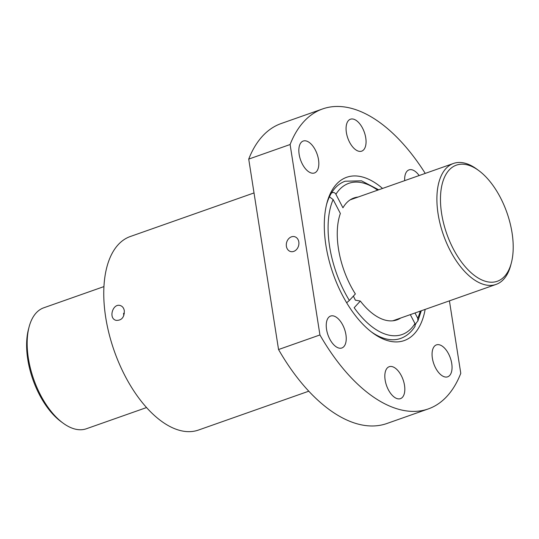 <?xml version="1.0" encoding="UTF-8"?>
<svg xmlns="http://www.w3.org/2000/svg" width="539" height="539" viewBox="0 0 539 539"><rect width="100%" height="100%" fill="white"/><g stroke="black" fill="none" stroke-linecap="round" stroke-linejoin="round"><path stroke-width="0.81" d="M378.681 189.802L361.514 180.834L345.155 181.219A83.363 43.181 -109.4 0 0 331.451 193.063A83.363 43.181 70.6 0 0 329.43 196.836L333.136 199.565L340.365 213.478A64.633 33.485 -109.4 0 0 355.369 293.957L349.36 300.452A80.156 41.523 -109.4 0 1 333.136 199.565M415.326 324.748A83.363 43.181 70.6 0 0 416.283 322.848L417.887 320.981L421.296 310.76M400.72 318.01A64.633 33.485 -109.4 0 1 396.92 319.89A64.633 33.485 -109.4 0 1 360.335 301.052L355.356 300.176L353.402 296.086M331.451 193.063C333.304 192.032 334.786 192.436 335.912 194.269L342.952 207.805A64.633 33.485 -109.4 0 1 353.968 197.968A64.633 33.485 -109.4 0 1 358.105 197.052M414.996 312.984L417.752 318.293L417.887 320.981M326.553 204.503A83.363 43.181 -109.4 0 1 329.43 196.836M346.961 302.507L349.36 300.452M410.314 314.628L414.976 323.589A80.156 41.523 -109.4 0 1 354.163 307.729L360.335 301.052M415.084 326.243C411.304 332.246 406.46 336.323 400.558 338.465A83.363 43.181 -109.4 0 1 371.465 331.977M415.077 326.243L414.976 323.589M308.786 391.193L198.467 430.055A102.599 53.145 -109.4 0 1 114.248 350.95A102.599 53.145 -109.4 0 1 130.283 236.52L254.024 192.928M124.314 310.733C124.361 317.323 121.659 320.537 116.208 320.375C108.049 318.65 112.806 303.019 120.251 305.539C122.454 306.24 123.808 307.971 124.314 310.733M449.425 300.85L460.778 373.338A159.025 82.379 -109.4 0 1 428.289 408.919A159.025 82.379 -109.4 0 1 319.93 334.955L278.548 349.535L248.722 159.099L290.11 144.519A159.025 82.379 -109.4 0 1 322.598 108.939A159.025 82.379 -109.4 0 1 425.237 173.396M248.722 159.099A159.025 82.379 -109.4 0 1 281.217 123.519L322.598 108.939M428.289 408.919L386.901 423.499A159.025 82.379 -109.4 0 1 278.548 349.535M425.163 309.399A86.563 44.845 -109.4 0 1 372.719 332.927A86.563 44.845 -109.4 0 1 326.937 202.981A86.563 44.845 -109.4 0 1 330.346 193.501A86.563 44.845 -109.4 0 1 382.549 188.441M404.506 385.318A16.931 8.772 -109.4 0 1 400.45 398.644A16.931 8.772 -109.4 0 1 386.551 385.587A16.931 8.772 -109.4 0 1 389.198 366.709A16.931 8.772 -109.4 0 1 404.506 385.318M290.11 144.519L319.93 334.955M404.688 180.639A16.931 8.772 -109.4 0 1 409.027 169.879A16.931 8.772 -109.4 0 1 419.147 175.546M365.745 137.822A16.931 8.772 -109.4 0 1 361.689 151.149A16.931 8.772 -109.4 0 1 347.796 138.099A16.931 8.772 -109.4 0 1 350.438 119.213A16.931 8.772 -109.4 0 1 365.745 137.822M318.515 159.645A16.931 8.772 -109.4 0 1 314.459 172.972A16.931 8.772 -109.4 0 1 300.56 159.921A16.931 8.772 -109.4 0 1 303.208 141.043A16.931 8.772 -109.4 0 1 318.515 159.645M451.736 363.488A16.931 8.772 -109.4 0 1 447.68 376.815A16.931 8.772 -109.4 0 1 433.787 363.764A16.931 8.772 -109.4 0 1 436.428 344.886A16.931 8.772 -109.4 0 1 451.736 363.488M345.917 334.652A16.931 8.772 -109.4 0 1 341.861 347.978A16.931 8.772 -109.4 0 1 327.968 334.928A16.931 8.772 -109.4 0 1 330.609 316.049A16.931 8.772 -109.4 0 1 345.917 334.652M286.398 246.296A7.694 6.198 -74.8 0 0 290.582 251.538A7.694 6.198 -74.8 0 0 298.256 246.727A7.694 6.198 -74.8 0 0 294.624 236.688A7.694 6.198 -74.8 0 0 286.398 246.296M123.822 315.524A83.363 43.181 -109.4 0 1 123.532 313.321L124.32 313.536M511.329 262.992L510.696 265.377A64.121 33.216 -109.4 0 1 496.075 284.417A64.121 33.216 -109.4 0 1 443.442 234.97A64.121 33.216 -109.4 0 1 453.461 163.458A64.121 33.216 -109.4 0 1 476.786 169.125L478.773 170.587A61.561 31.889 -109.4 0 1 512.05 232.801A61.561 31.889 -109.4 0 1 511.329 262.992A61.561 31.889 -109.4 0 1 468.438 270.194A61.561 31.889 -109.4 0 1 440.835 191.857A61.561 31.889 -109.4 0 1 478.773 170.587M146.554 407.558L86.361 428.761A64.121 33.216 -109.4 0 1 63.036 423.095A64.121 33.216 -109.4 0 1 29.119 326.843A64.121 33.216 -109.4 0 1 43.747 307.803L103.939 286.593M63.036 423.095L61.042 421.633A61.561 31.889 -109.4 0 1 28.493 329.228L29.119 326.843M420.252 311.131A80.156 41.523 -109.4 0 1 417.752 318.293M335.912 194.269A80.156 41.523 -109.4 0 1 377.63 190.173M453.461 163.458L350.168 199.848M496.075 284.417L392.783 320.806"/></g></svg>
